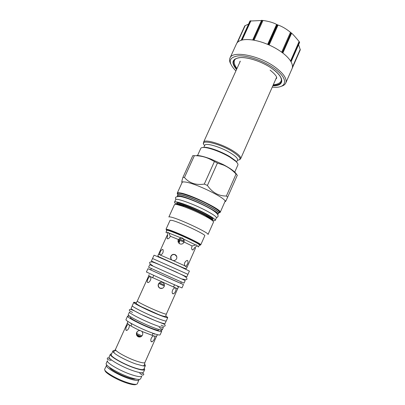 <?xml version="1.0" encoding="UTF-8"?>
<svg xmlns="http://www.w3.org/2000/svg" width="405" height="405" viewBox="0 0 405 405"><rect width="100%" height="100%" fill="white"/><g stroke="black" fill="none" stroke-linecap="round" stroke-linejoin="round"><path stroke-width="0.61" d="M250.047 21.03L262.987 20.463C268.773 21.298 273.309 22.619 276.595 24.416L278.073 25.054C281.9 26.32 286.036 28.74 290.486 32.314L291.615 33.205C292.597 33.909 295.093 36.683 299.103 41.523L299.624 42.383L291.063 61.864M298.586 44.747L300.302 49.82L292.142 68.445L300.302 49.82M281.161 86.326C283.51 85.698 285.039 84.594 285.758 83.025L292.046 68.673C292.866 66.774 292.516 64.471 291.003 61.757L299.584 42.231M299.487 42.059L290.906 61.59C289.221 58.73 286.416 55.799 282.498 52.797L291.286 32.947M285.758 83.025C287.211 78.995 283.88 73.867 275.775 67.645C259.838 55.485 232.252 50.139 229.974 58.072L236.485 43.816C237.239 42.176 238.844 40.986 241.289 40.247L250.108 20.893M230.577 63.696C229.483 61.53 229.281 59.657 229.974 58.072M291.063 32.77L282.27 52.625C278.265 49.628 273.689 47.005 268.545 44.752L277.466 24.816M277.167 24.685L268.242 44.621C263.078 42.419 258.106 40.915 253.327 40.11L262.263 20.356M261.984 20.316L253.054 40.065C248.331 39.331 244.468 39.376 241.466 40.196L250.285 20.832M244.797 25.829L236.965 42.981L244.797 25.829L248.579 24.072M235.918 70.875L234.875 69.862C227.716 61.919 228.855 57.257 238.282 55.87C247.708 55.252 264.247 61.049 274.681 68.739C288.836 78.884 287.16 88.249 273.699 87.232L272.251 87.131M235.705 58.781C234.47 59.793 233.999 61.12 234.282 62.765C234.551 64.668 235.447 66.592 236.981 68.531M273.294 84.777C275.759 84.625 277.789 84.012 279.389 82.939C280.802 82.058 281.475 80.823 281.409 79.223M276.129 78.342L276.554 78.16M239.881 62.127L239.735 61.692M236.571 162.116L237.517 159.97C237.948 158.492 235.624 156.168 230.551 153.009C220.801 146.944 205.386 142.433 204.768 145.319L203.801 147.455M237.649 163.504L235.477 160.669L229.903 156.705C222.497 152.189 211.233 147.845 205.608 147.304L202.044 147.577M234.561 172.525L237.897 164.967C238.236 164.141 237.507 162.916 235.71 161.286L229.979 157.221C222.36 152.579 210.767 148.108 204.996 147.547C202.576 147.293 201.179 147.567 200.789 148.367L197.574 155.464M196.886 155.419C200.136 155.581 204.778 156.781 210.828 159.023L223.266 164.587C231.052 168.753 235.497 172.054 236.586 174.489M182.756 181.683C181.41 183.399 181.47 181.956 182.939 177.349L192.815 155.616L194.375 155.677C200.207 155.687 205.502 156.897 210.261 159.317L217.419 163.078L223.378 165.037C228.045 167.007 232.273 170.004 236.069 174.028L237.274 175.157M177.253 193.15L182.118 182.442C182.351 181.946 183.298 181.804 184.969 182.002C194.952 182.817 227.792 198.997 224.942 201.599L220.204 212.362C222.871 210.185 189.854 194.117 180.028 192.896C178.382 192.638 177.456 192.719 177.253 193.15L177.501 194.096M182.939 177.349L184.452 177.517L194.375 155.677M225.904 200.424C224.972 202.773 225.565 201.67 227.676 197.113L226.37 196.03C218.619 196.101 212.296 192.577 207.416 185.46L217.419 163.078M226.37 196.03L236.069 174.028M207.416 185.46L204.307 184.088L214.331 161.716M184.452 177.517C189.343 183.166 195.959 185.358 204.307 184.088M227.676 197.113L237.325 175.208M177.238 196.45L177.253 196.152C177.441 195.762 178.316 195.696 179.881 195.964C189.186 197.225 220.431 212.387 217.961 214.367L218.452 213.248C220.943 211.233 189.712 196.06 180.392 194.835C178.823 194.577 177.947 194.648 177.755 195.043L177.253 196.152M215.288 220.366C215.455 219.383 212.301 217.156 205.816 213.683C193.276 206.97 174.57 200.141 174.565 202.146L175.694 199.655C175.735 197.579 194.446 204.353 206.965 211.096C213.435 214.584 216.579 216.837 216.391 217.86L215.288 220.366C215.09 220.75 214.118 220.76 212.382 220.391M174.565 202.146C174.408 202.551 175.046 203.28 176.479 204.333M211.167 218.862L209.967 218.639M178.625 204.378L177.937 203.766M213.511 222.067C213.703 221.332 211.486 219.662 206.864 217.055C199.068 212.822 190.993 209.213 182.645 206.216L176.955 204.555C175.461 204.257 174.636 204.272 174.479 204.606L168.86 216.999C168.986 216.736 169.781 216.786 171.249 217.151C179.906 219.08 210.053 233.361 208.018 234.515L213.511 222.067M204.768 235.771C206.504 234.809 179.911 222.244 172.221 220.436L170.09 220.259L166.02 229.25L168.1 229.554C175.684 231.64 202.394 244.124 200.779 244.797L204.768 235.771M166.769 230.551C165.797 229.792 166.313 229.701 168.318 230.288C176.965 232.718 206.155 246.726 199.306 245.106M167.235 232.521L168.085 232.273L168.551 232.698L170.363 236.257C169.452 238.054 168.465 238.894 167.407 238.778L167.027 238.393L167.705 235.416L167.235 232.521L165.939 232.389L166.86 230.359C166.637 229.336 181.329 235.214 191.464 240.246C196.739 242.863 199.381 244.423 199.392 244.914L198.49 246.949L197.169 245.845L194.825 247.49L192.977 249.941L192.355 249.89C191.469 249.141 191.393 247.825 192.122 245.946L195.99 244.924L196.703 245.01L197.169 245.845M183.698 239.122L184.017 242.099C183.121 243.871 181.723 244.453 179.83 243.845C178.286 242.995 177.734 241.719 178.16 240.018L180.64 237.76L182.366 237.988L183.698 239.122L195.726 245.005M179.172 240.934L178.316 242.408M194.825 247.49L195.483 248.108L186.665 268.1C186.057 268.54 187.545 269.791 179.552 266.166L159.008 256.841C157.91 255.96 157.591 255.449 158.056 255.302L158.487 254.426L159.732 254.623C159.864 251.91 160.831 250.153 162.638 249.353L163.073 249.763C163.504 252.472 162.572 254.229 160.279 255.044L159.929 254.902M184.047 242.018L192.122 245.946M184.948 266.055C183.88 263.766 184.553 261.893 186.968 260.44L187.647 260.506C188.431 262.45 187.793 264.354 185.723 266.212L172.084 260.116C170.814 259.205 170.383 257.99 170.783 256.476C171.659 254.608 173.072 253.981 175.021 254.583C176.595 255.464 177.142 256.78 176.676 258.532C175.907 260.167 174.631 260.81 172.854 260.461M178.256 242.276L178.934 240.803M184.204 241.208C184.103 239.932 183.495 239.016 182.377 238.469C180.458 237.882 179.066 238.499 178.2 240.322L178.043 241.582M161.094 282.153C159.793 282.381 158.917 283.11 158.471 284.34C158.071 286.057 158.628 287.332 160.137 288.173L162.466 288.254M137.437 331.422L136.885 332.54C136.541 334.267 137.108 335.537 138.581 336.363C139.958 336.884 141.193 336.595 142.282 335.492M176.777 256.694L175.081 254.77C173.143 254.178 171.745 254.806 170.88 256.654L171.082 259.119M105.022 370.362C104.404 372.6 117.156 380.047 127.155 383.181C132.192 384.76 135.219 385.14 136.237 384.33M106.788 364.956L104.713 369.112C103.118 371.107 116.853 379.308 127.767 382.725C133.453 384.502 136.657 384.836 137.376 383.722L139.092 379.404M106.434 365.31C104.88 367.224 118.63 375.349 129.509 378.807C135.179 380.609 138.368 380.973 139.067 379.905M109.391 367.259C110.266 369.517 120.467 375.167 128.304 377.683C131.939 378.857 134.384 379.298 135.64 378.999M110.388 354.203C108.859 355.965 123.409 364.333 134.804 368.104C140.732 370.064 144.038 370.55 144.712 369.557L143.512 372.266C142.823 373.294 139.507 372.833 133.564 370.894C122.148 367.148 107.603 358.729 109.163 356.901L110.388 354.203L111.684 353.697M144.712 369.557L144.22 368.251M116.296 350.765C114.311 350.396 113.187 350.467 112.914 350.973L111.279 354.593C109.836 356.268 123.626 364.191 134.419 367.77C140.049 369.628 143.183 370.089 143.826 369.147L145.43 365.518L144.534 363.882M112.914 350.973C112.737 351.393 113.162 352.056 114.19 352.968C117.445 355.929 128.071 361.326 136.08 364.044L143.092 365.897C144.458 366.059 145.238 365.933 145.43 365.518M151.678 341.805C149.708 341.476 151.333 336.155 153.738 335.917L154.68 336.15C155.004 338.322 154.143 340.205 152.088 341.795L151.678 341.805M140.899 330.834L141.709 331.356C142.681 332.302 142.98 333.436 142.621 334.758C141.72 336.732 140.257 337.411 138.232 336.798C136.743 335.973 136.171 334.692 136.515 332.961C137.103 331.305 138.257 330.51 139.973 330.576L140.899 330.834M128.694 324.365L129.013 324.759C130.283 326.653 127.438 331.417 126.051 330.232L125.828 329.948C125.788 327.427 126.613 325.529 128.309 324.253L128.694 324.365M129.878 316.31C128.456 315.956 127.676 315.91 127.534 316.173L126.001 319.56C124.836 320.527 139.573 328.242 150.706 332.424C156.502 334.591 159.641 335.396 160.127 334.829L161.63 331.422C161.732 331.143 161.175 330.591 159.965 329.766M127.534 316.173C126.411 317.054 141.158 324.709 152.265 328.926C158.041 331.118 161.165 331.948 161.63 331.422M130.668 316.821L130.395 317.434C129.473 318.178 141.725 324.532 150.954 328.04C155.778 329.873 158.39 330.571 158.785 330.131L159.059 329.518M162.238 329.913C161.777 330.419 158.674 329.574 152.918 327.382C141.861 323.16 127.15 315.561 128.258 314.71L129.453 312.068C128.375 312.857 143.092 320.406 154.133 324.658C159.874 326.865 162.967 327.731 163.412 327.26L162.238 329.913C162.344 329.533 161.311 328.688 159.135 327.382M166.177 321.003L165.048 323.549C164.627 323.98 161.549 323.079 155.824 320.846C144.818 316.558 130.086 309.081 131.124 308.377L132.273 305.841M133.766 302.403L132.263 305.719C131.25 306.362 146.038 313.814 157.059 318.148C162.79 320.401 165.863 321.327 166.273 320.927L167.741 317.601L165.726 315.996C169.665 318.538 167.27 318.107 158.542 314.705C143.891 308.883 127.089 299.827 136.298 302.844L133.766 302.403C132.784 302.97 147.587 310.357 158.578 314.731C164.293 317.004 167.351 317.96 167.741 317.601M147.617 282.447L147.309 282.098C146.762 280.705 149.055 275.982 150.204 276.721L150.574 277.101C151.86 278.812 149.06 283.358 147.617 282.447M159.96 288.233C158.436 287.388 157.874 286.102 158.279 284.376C159.145 282.452 160.577 281.799 162.567 282.417C164.136 283.292 164.693 284.609 164.238 286.37C163.336 288.223 161.909 288.846 159.96 288.233M172.96 293.807C171.168 293.271 172.626 288.163 174.904 288.016L175.512 288.056C176.985 288.492 175.061 293.347 173.492 293.822L172.96 293.807M180.681 283.267L183.445 284.583L181.977 287.904L172.783 284.037L146.418 271.998L147.916 268.687L150.736 269.872M183.445 284.583L147.916 268.687M151.343 268.53L150.706 269.938L172.915 279.976L180.65 283.333L181.278 281.921M174.955 279.121L148.594 267.254L149.764 264.673L185.206 280.528L184.062 283.115L174.955 279.121M187.945 274.327L186.806 276.909L151.394 261.068L152.558 258.496L187.971 274.337L152.553 258.506M187.971 274.337L189.408 271.087L180.468 266.748C169.28 261.595 153.475 254.735 154.001 255.251L152.533 258.486M170.363 236.257L178.392 239.502M158.487 254.426L167.078 235.406L167.705 235.416M180.64 237.76L168.662 232.961M179.192 238.904L184.199 241.132M178.605 239.527L179.526 240.57L179.293 243.537M179.769 241.405L179.02 240.798M179.668 240.94L179.157 240.798M178.048 241.01L179.638 240.853M137.194 335.097L140.449 336.565M159.459 282.867L164.415 285.09M131.827 374.797C137.786 376.721 141.122 377.141 141.831 376.068L140.626 378.791C139.902 379.895 136.556 379.5 130.582 377.597C119.111 373.926 104.596 365.376 106.221 363.401L107.452 360.688C105.852 362.602 120.376 371.101 131.827 374.797M290.486 32.314L281.683 52.189M269.143 45.016L278.073 25.054M276.595 24.416L267.654 44.373M254.051 40.237L262.987 20.463M261.61 20.27L252.679 40.009M242.144 40.029L250.928 20.741M237.553 42.292L245.187 25.566M236.54 69.503C230.683 62.532 232.055 58.548 240.661 57.55C249.186 57.196 263.625 62.34 272.818 69.093C285.145 77.902 284.295 86.25 272.864 85.749M272.767 69.098C276.661 71.984 279.288 74.692 280.65 77.233C282.877 82.433 280.351 85.121 273.061 85.293M236.743 69.047C232.014 63.499 232.333 59.824 237.694 58.016C244.767 55.925 262.293 61.251 272.661 69.017M276.569 77.35L240.671 158.674C241.172 156.983 238.565 154.34 232.85 150.751C221.824 143.846 204.333 138.788 203.629 142.104L203.553 143.547M237.391 160.258C242.129 159.737 240.433 156.826 232.298 151.51C218.33 142.757 197.934 138.692 204.636 145.603M218.558 212.838C221.986 212.564 218.503 209.633 208.109 204.059C198.242 198.956 185.328 193.939 180.093 193.124C177.314 192.704 176.615 193.231 177.992 194.694M177.841 194.415C176.904 193.215 177.704 192.81 180.23 193.195C185.318 193.995 197.67 198.759 207.395 203.72C217.688 209.162 221.51 212.174 218.867 212.767M178.033 194.673C177.051 193.453 177.83 193.038 180.367 193.423C185.414 194.223 197.701 198.966 207.335 203.887C217.525 209.284 221.262 212.25 218.543 212.792M177.744 195.068C177.76 194.527 178.651 194.405 180.417 194.694C190.077 195.964 222.223 211.754 218.442 213.278M177.056 203.872C173.467 200.318 191.808 206.575 204.591 213.42C211.774 217.308 214.361 219.383 212.341 219.657M177.137 204.535L176.99 204.014C177.142 203.7 177.896 203.68 179.263 203.948C187.302 205.289 214.285 218.285 212.276 219.799L212.772 218.675M176.398 204.449C176.519 204.115 177.289 204.085 178.716 204.368L183.966 205.897C191.641 208.641 199.063 211.962 206.226 215.855C210.554 218.3 212.595 219.859 212.347 220.533M185.328 266.242L187.034 267.194M114.19 352.968L113.815 351.682L115.511 349.338C114.271 350.745 126.755 357.802 136.465 361.098C141.542 362.819 144.362 363.285 144.919 362.495L156.583 336.16L154.68 336.15M141.709 331.356L153.738 335.917M154.472 334.186L152.999 333.28M129.013 324.759C131.402 326.359 135.057 328.298 139.973 330.576M115.511 349.338L127.367 323.094L128.309 324.253M131.903 323.843L130.754 323.489M166.364 314.067L165.766 315.91C165.761 316.928 163.261 316.426 158.259 314.396L141.168 306.661C137.037 304.484 135.427 303.178 136.338 302.748L137.315 301.072C136.515 301.522 149.161 307.785 158.527 311.546C163.423 313.505 166.035 314.346 166.364 314.067L178.2 287.55C178.757 287.499 178.332 286.927 176.929 285.839M137.315 301.072L148.701 275.881L177.562 288.79M160.279 255.044L172.084 260.116M184.204 241.218L179.126 238.96M183.986 242.175L179.223 240.043M140.697 336.504L137.077 334.869M141.902 335.861L136.763 333.533M164.344 286.016L158.851 283.551M282.827 53.05L291.615 33.205M299.103 41.523L290.542 60.993M300.211 49.324L292.461 67.007M208.291 207.517C213.329 210.261 216.204 212.235 216.908 213.45M177.304 272.524L154.133 262.359M249.996 20.964L241.193 40.277M275.886 78.899C277.967 77.871 276.048 74.95 270.125 70.146M240.332 61.14L203.629 142.104M240.671 158.674L239.649 159.697M205.608 147.304L204.996 147.547M235.477 160.669L235.71 161.286M210.828 159.023L210.261 159.317M223.266 164.587L223.378 165.037M219.333 212.807L220.204 212.362M182.645 206.216L183.966 205.897L176.99 204.014L177.496 202.895M206.864 217.055L206.226 215.855L212.276 219.799M191.99 249.536L192.977 249.941M184.715 265.781L185.723 266.212M152.052 335.411L153.004 333.269M173.477 287.17L174.53 284.796M130.947 325.974L131.909 323.833M152.629 277.845L153.697 275.481M143.092 365.897L144.302 365.32L144.919 362.495M151.014 341.223L152.088 341.795M157.51 334.682L156.583 336.16M127.367 323.094L127.853 321.418M126.821 330.318L125.828 329.948M136.885 332.54L136.515 332.961M148.701 275.881L149.197 274.575M172.449 293.336L173.492 293.822M160.598 255.023L159.732 254.623M178.2 240.322L178.16 240.018M167.857 238.798L167.027 238.393M178.382 241.765L178.418 242.043M148.225 282.493L147.309 282.098M140.763 336.484L137.047 334.798M216.397 217.561C217.444 217.313 218.011 216.802 218.093 216.022C218.315 213.556 212.59 209.866 208.408 207.684C199.199 202.708 186.229 197.367 180.002 196.445C173.558 196.719 175.831 198.237 175.912 199.452M110.428 359.063C108.231 357.666 107.229 357.488 107.421 358.531C106.768 359.26 107.958 359.863 110.99 360.349M141.056 372.762C143.567 373.476 144.367 374.109 143.451 374.655C143.304 375.597 142.059 375.111 139.725 373.202M182.554 279.04C185.819 279.911 187.262 279.86 186.887 278.898C187.161 277.617 184.057 275.587 177.572 272.793C168.374 268.636 156.082 262.966 152.265 261.969C148.974 261.741 148.23 262.966 152.639 265.66M161.104 325.114C164.612 327.21 165.503 325.777 165.108 325.24C164.779 324.304 164.946 324.344 155.571 320.78L140.201 313.936C134.445 310.716 130.982 309.223 129.818 309.46C128.608 310.169 129.529 311.136 132.592 312.361"/></g></svg>
